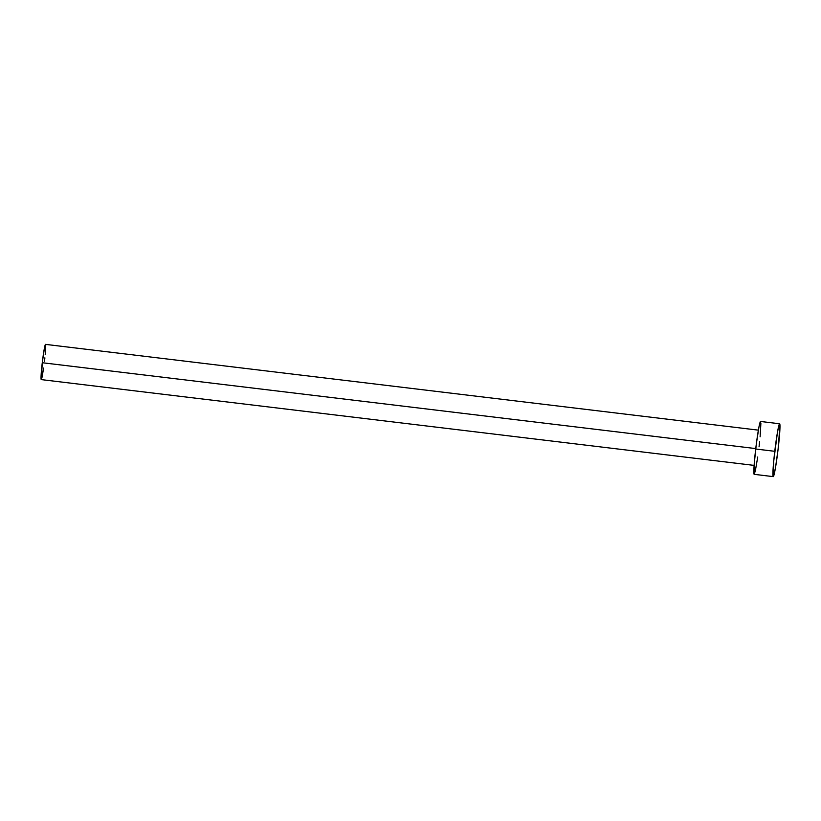 <?xml version="1.0" encoding="UTF-8"?>
<svg xmlns="http://www.w3.org/2000/svg" width="821" height="821" viewBox="0 0 821 821"><rect width="100%" height="100%" fill="white"/><g stroke="black" fill="none" stroke-linecap="round" stroke-linejoin="round"><path stroke-width="1.23" d="M758.368 430.142L45.514 344.368A17.754 1.026 96.9 0 0 42.271 362.728L755.751 448.584L42.271 362.728A17.754 1.026 96.9 0 0 41.266 379.61L754.13 465.394M779.622 423.759L760.564 421.471A26.621 1.529 96.9 0 0 755.71 449.015L774.767 451.304L755.71 449.015A26.621 1.529 96.9 0 0 754.201 474.333L773.259 476.632A26.621 1.529 -83.1 0 1 774.767 451.304A26.621 1.529 -83.1 0 1 779.622 423.759A26.621 1.529 -83.1 0 1 778.113 449.087A26.621 1.529 -83.1 0 1 773.259 476.632M754.273 474.312L754.263 463.496L756.346 443.843L759.025 426.561L760.749 421.789M760.893 423.082L760.113 436.772M759.63 441.667L759.056 446.798M757.742 456.989L755.156 471.88M778.113 449.087L775.435 468.093L773.341 476.611L773.7 461.33L777.446 432.308L779.16 424.508L779.806 424.077L779.95 425.37L778.113 449.087M41.317 379.6L42.271 362.728L44.488 347.765L45.637 344.574M45.73 345.446L45.217 354.569M44.888 357.833L44.508 361.25M43.626 368.044L41.902 377.978"/></g></svg>
